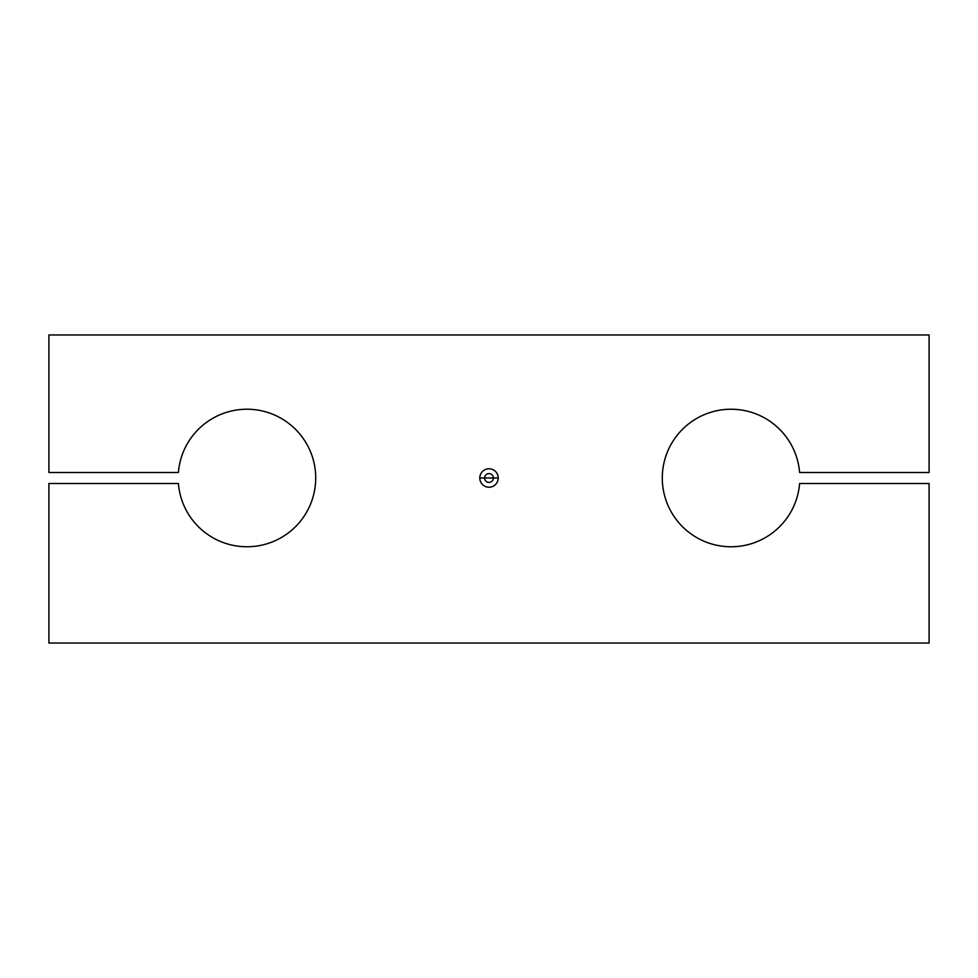 <?xml version="1.0" encoding="UTF-8"?>
<svg xmlns="http://www.w3.org/2000/svg" width="978" height="978" viewBox="0 0 978 978"><rect width="100%" height="100%" fill="white"/><g stroke="black" fill="none" stroke-linecap="round" stroke-linejoin="round"><path stroke-width="1.47" d="M662.509 472.496A68.766 68.766 0 0 0 725.554 546.543A68.766 68.766 0 0 0 799.601 483.499L929.1 483.499L929.1 643.035L48.9 643.035L48.9 483.499L178.399 483.499A68.766 68.766 0 0 0 246.945 546.763A68.766 68.766 0 0 0 315.491 483.499A68.766 68.766 0 0 0 252.446 409.452A68.766 68.766 0 0 0 178.399 472.496L48.9 472.496L48.9 334.965L929.1 334.965L929.1 472.496L799.601 472.496A68.766 68.766 0 0 0 731.055 409.232A68.766 68.766 0 0 0 662.509 472.496A68.766 68.766 0 0 1 731.055 409.232A68.766 68.766 0 0 1 799.601 472.496L929.1 472.496L929.1 334.965L48.9 334.965L48.9 472.496L178.399 472.496A68.766 68.766 0 0 1 252.446 409.452A68.766 68.766 0 0 1 315.491 483.499A68.766 68.766 0 0 1 246.945 546.763A68.766 68.766 0 0 1 178.399 483.499L48.9 483.499L48.9 643.035L929.1 643.035L929.1 483.499L799.601 483.499A68.766 68.766 0 0 1 725.554 546.543A68.766 68.766 0 0 1 662.509 472.496M484.599 477.997L493.401 477.997A4.401 4.401 0 0 1 489 482.399A4.401 4.401 0 0 1 484.599 477.997A4.401 4.401 0 0 0 489 482.399A4.401 4.401 0 0 0 493.401 477.997L498.218 477.997L493.401 477.997A4.401 4.401 0 0 0 489 473.596A4.401 4.401 0 0 0 484.599 477.997L479.782 477.997A9.218 9.218 0 0 0 489 487.215A9.218 9.218 0 0 0 498.218 477.997A9.218 9.218 0 0 0 489 468.78A9.218 9.218 0 0 0 479.782 477.997L484.599 477.997A4.401 4.401 0 0 1 489 473.596A4.401 4.401 0 0 1 493.401 477.997L484.599 477.997M498.218 477.997A9.218 9.218 0 0 1 489 487.215A9.218 9.218 0 0 1 479.782 477.997A9.218 9.218 0 0 1 489 468.78A9.218 9.218 0 0 1 498.218 477.997"/></g></svg>
